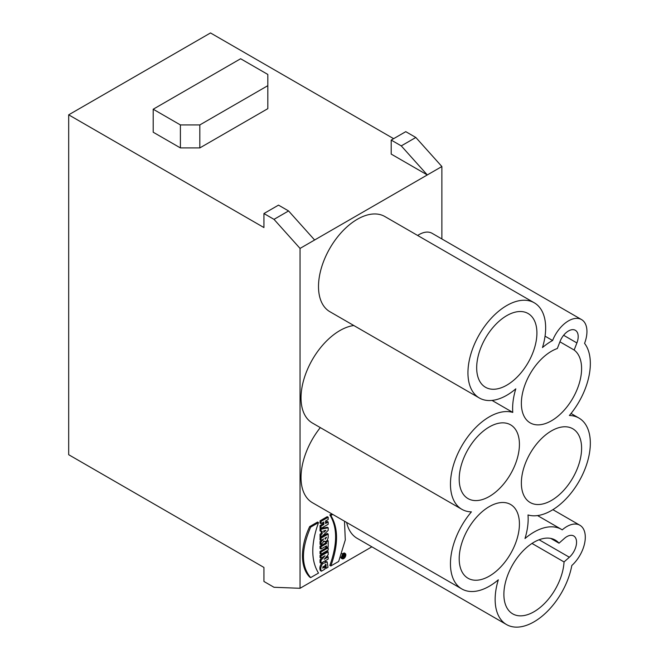 <?xml version="1.0" encoding="UTF-8"?>
<svg xmlns="http://www.w3.org/2000/svg" width="659" height="659" viewBox="0 0 659 659"><rect width="100%" height="100%" fill="white"/><g stroke="black" fill="none" stroke-linecap="round" stroke-linejoin="round"><path stroke-width="0.99" d="M342.334 556.114L343.463 555.916L342.729 557.077L342.186 556.764M342.219 557.382L342.729 557.679L343.496 556.525A0.848 0.494 120 0 0 344.682 555.702L344.682 554.664L343.94 554.235M342.729 557.077L342.729 557.679M342.523 555.677L344.682 554.664M342.729 555.792L342.729 556.344M344.484 521.203L345.291 539.96L338.668 561.443L330.818 565.966C338.438 544.754 338.438 527.933 330.818 515.503L332.721 514.407M330.818 515.503L329.854 514.943C337.523 527.348 337.523 544.169 329.854 565.414L330.818 565.966M331.757 513.847L329.854 514.943M318.511 522.603C310.883 543.823 310.883 560.644 318.503 573.075L310.653 577.605C301.064 566.312 301.064 549.491 310.661 527.126L318.511 522.603L317.547 522.052L309.697 526.574C300.249 546.295 299.894 567.234 309.697 577.053L310.653 577.605M310.661 527.126L309.697 526.574M322.737 568.132L324.912 566.872L324.912 569.154L321.378 571.188C320.323 569.014 320.76 566.476 322.688 563.593L327.161 561.855L328.017 567.284L326.205 568.33L325.983 564.368L322.737 568.132M324.912 566.872L323.956 566.32L322.745 567.028M321.378 571.188L320.422 570.645C319.376 568.453 319.813 565.916 321.732 563.041L322.449 562.374M327.161 561.855L324.409 561.237M326.205 568.33L325.249 567.778L325.373 564.277M326.04 557.184L324.187 559.26L328.174 556.863L328.174 559.063L321.007 563.198L321.007 560.307L325.068 555.759L321.007 558.157L321.007 555.965L328.174 551.83L328.174 554.754L326.04 557.184M325.67 558.313L325.249 558.074M328.174 556.863L327.218 556.311L326.378 556.797M321.007 563.198L320.052 562.646L320.052 559.755L321.007 560.307M322.004 557.572L320.052 559.755M321.007 558.157L320.052 557.605L320.052 555.413L321.007 555.965M328.174 551.83L327.218 551.278L320.052 555.413M328.174 550.117L321.007 554.252L321.007 551.97L328.174 547.835L328.174 550.117M321.007 551.97L320.052 551.418L320.052 553.7L321.007 554.252M328.174 547.835L327.218 547.283L320.052 551.418M328.174 546.69L326.477 547.67L326.477 545.874L321.007 549.029L321.007 546.748L326.477 543.593L326.477 541.813L328.174 540.833L328.174 546.69M325.521 546.435L325.521 547.118L326.477 547.67M321.007 549.029L320.052 548.477L320.052 546.196L321.007 546.748M326.477 543.593L325.521 543.041L320.052 546.196M325.521 541.64L325.521 543.041M326.477 541.813L325.908 541.484M328.174 540.833L327.226 540.281M325.497 537.876L325.027 538.461M325.044 538.131L325.274 539.186L326.584 537.242L325.044 538.131M328.174 534.037L328.223 537.283C327.441 540.899 326.04 542.159 324.022 541.072L321.007 544.869L321.015 542.102L323.618 538.955L321.015 540.454L321.015 538.172L328.174 534.037L327.218 533.485L321.781 536.624M323.487 541.039L324.45 541.591L324.022 541.072M321.007 544.869L320.052 544.318L320.052 541.55L321.015 542.102M320.974 540.438L320.052 541.55M321.015 540.454L320.052 539.902L320.052 537.62L321.015 538.172M320.752 537.217L320.052 537.62M325.9 530.33L323.734 530.874L323.734 532.315L325.9 530.33M321.015 529.226L328.182 527.793L328.182 530.404L321.015 537.373L321.015 534.877L322.185 533.774L322.185 531.228L321.015 531.484L321.015 529.226L320.052 528.675L320.052 530.932L321.015 531.484M328.182 527.793L327.218 527.241L320.052 528.675M321.015 537.373L320.052 536.813L320.052 534.325L321.015 534.877M322.185 533.774L321.221 533.222L320.052 534.325M321.221 531.442L321.221 533.222M328.182 519.523L325.562 521.03L325.562 523.501L328.182 521.994L328.182 524.276L321.015 528.411L321.015 526.129L323.833 524.498L323.833 522.027L321.015 523.658L321.015 521.376L328.182 517.241L328.182 519.523M328.182 521.994L327.218 521.442L325.562 522.389M321.015 526.129L320.052 525.577L320.052 527.859L321.015 528.411M323.833 524.498L322.877 523.946L320.052 525.577M322.877 522.587L322.877 523.946M321.015 523.658L320.052 523.106L320.052 520.816L321.015 521.376M328.182 517.241L327.218 516.681L320.052 520.816M180.401 124.93L153.201 109.221L153.201 132.22L180.401 147.921L180.401 124.93L199.825 124.93L267.826 85.67L267.826 74.451L240.626 58.75L153.201 109.221M199.825 124.93L199.825 147.921L267.826 108.661L267.826 85.67M199.825 147.921L180.401 147.921M263.938 213.541L263.938 227.561L68.684 114.831L68.684 454.71L263.938 567.44L263.938 581.469L274.004 587.276L300.051 588.289L300.051 248.41L274.004 219.356L263.938 213.541L278.51 205.13L288.576 210.946L314.623 240L441.876 166.529L441.876 238.953M391.199 140.07L405.771 131.66L415.837 137.476L401.265 145.886L427.304 174.94L391.199 154.091L391.199 140.07L401.265 145.886M476.679 367.78A42.588 24.589 -60 0 1 495.271 324.92A42.588 24.589 -60 0 1 528.09 313.511A42.588 24.589 -60 0 1 528.09 362.689A42.588 24.589 -60 0 1 485.502 387.27A42.588 24.589 -60 0 1 476.679 367.78M559.928 341.815L574.146 350.028L576.897 342.944A13.74 7.933 120 0 0 575.348 330.291A13.74 7.933 120 0 0 560.068 341.436L557.325 348.52A42.588 24.589 -60 0 0 524.918 384.971A42.588 24.589 -60 0 0 530.19 422.889A42.588 24.589 -60 0 0 572.053 399.519A42.588 24.589 -60 0 0 574.146 350.028M459.199 479.109A42.588 24.589 -60 0 1 477.783 436.25A42.588 24.589 -60 0 1 510.601 424.841A42.588 24.589 -60 0 1 510.601 474.019A42.588 24.589 -60 0 1 468.014 498.599A42.588 24.589 -60 0 1 459.199 479.109M521.368 483.031A42.588 24.589 -60 0 1 539.96 440.171A42.588 24.589 -60 0 1 572.778 428.762A42.588 24.589 -60 0 1 572.778 477.94A42.588 24.589 -60 0 1 530.19 502.529A42.588 24.589 -60 0 1 521.368 483.031M459.199 558.75A42.588 24.589 -60 0 1 477.783 515.89A42.588 24.589 -60 0 1 510.601 504.481A42.588 24.589 -60 0 1 510.601 553.659A42.588 24.589 -60 0 1 468.014 578.248A42.588 24.589 -60 0 1 459.199 558.75M531.994 543.436L564.046 561.946L569.351 557.242A13.74 7.933 120 0 0 576.221 545.339A13.74 7.933 120 0 0 573.709 535.956A13.74 7.933 120 0 0 564.326 538.469L559.013 543.181L550.759 538.411M564.046 561.946A42.588 24.589 -60 0 1 544.589 603.413A42.588 24.589 -60 0 1 512.702 613.859A42.588 24.589 -60 0 1 512.702 564.681A42.588 24.589 -60 0 1 555.29 540.092A42.588 24.589 -60 0 1 559.013 543.181M552.596 340.514A26.105 15.066 -60 0 1 581.535 319.582A26.105 15.066 -60 0 1 584.566 343.372A54.952 31.731 -60 0 1 569.384 415.491A54.952 31.731 -60 0 1 578.956 418.061A54.952 31.731 -60 0 1 580.768 478.22A54.952 31.731 -60 0 1 528.007 514.959A54.952 31.731 -60 0 1 524.992 538.527A54.952 31.731 -60 0 1 561.476 529.391A54.952 31.731 -60 0 1 562.251 529.861A26.105 15.066 -60 0 1 579.887 525.248A26.105 15.066 -60 0 1 571.806 565.513A54.952 31.731 -60 0 1 544.589 614.031A54.952 31.731 -60 0 1 506.524 624.567A54.952 31.731 -60 0 1 498.319 579.813A54.952 31.731 -60 0 1 461.835 588.957A54.952 31.731 -60 0 1 471.407 511.878A54.952 31.731 -60 0 1 461.835 509.308A54.952 31.731 -60 0 1 460.023 449.15A54.952 31.731 -60 0 1 512.784 412.41A54.952 31.731 -60 0 1 515.799 388.843A54.952 31.731 -60 0 1 479.324 397.978A54.952 31.731 -60 0 1 479.324 334.525A54.952 31.731 -60 0 1 534.276 302.802A54.952 31.731 -60 0 1 542.481 347.557A54.952 31.731 -60 0 1 552.596 340.514L545.051 336.156M581.535 319.582L432.098 233.311A26.105 15.066 120 0 0 417.649 235.469M534.276 302.802L384.84 216.523A54.952 31.731 120 0 0 329.887 248.254A54.952 31.731 120 0 0 329.887 311.707L479.324 397.978M512.784 412.41L492.018 400.417M353.809 325.513A54.952 31.731 120 0 0 307.292 369.823A54.952 31.731 120 0 0 312.399 423.037L461.835 509.308M320.315 427.609A54.952 31.731 120 0 0 312.399 502.677L461.835 588.957M346.659 522.455A54.952 31.731 120 0 0 357.087 538.296L506.524 624.567M393.629 138.67L210.509 32.95L68.684 114.831M371.865 546.83L300.051 588.289M415.837 137.476L441.876 166.529M274.004 219.356L288.576 210.946M300.051 248.41L314.623 240M344.22 552.992L341.79 553.914M340.596 557.069L341.23 558.165M343.685 558.61A3.031 1.755 -60 0 1 342.169 558.758A3.031 1.755 -60 0 1 342.169 555.257A3.031 1.755 -60 0 1 345.201 553.502A3.031 1.755 -60 0 1 345.67 555.932A3.031 1.755 -60 0 1 343.685 558.61M343.71 557.885A2.166 1.252 -60 0 1 342.622 557.984A2.166 1.252 -60 0 1 342.622 555.488A2.166 1.252 -60 0 1 344.789 554.244A2.166 1.252 -60 0 1 345.118 555.974A2.166 1.252 -60 0 1 343.71 557.885M343.841 555.99L344.327 555.422L343.841 555.99M322.688 563.593L321.732 563.041M576.897 342.944L563.626 335.283M569.351 557.242L539.087 539.762M552.901 509.671L579.887 525.248M537.555 515.577L561.476 529.391M571.04 413.49L578.956 418.061M341.205 558.198L342.169 558.758M344.245 552.95L345.201 553.502"/></g></svg>
